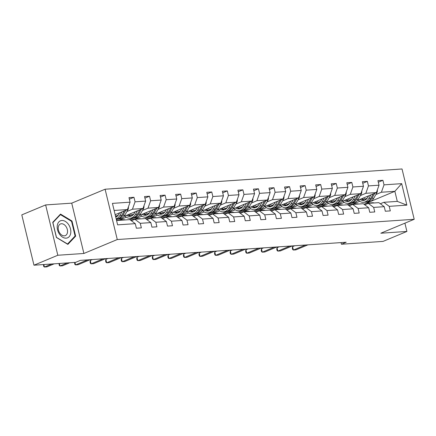 <?xml version="1.0" encoding="UTF-8"?>
<svg xmlns="http://www.w3.org/2000/svg" width="436" height="436" viewBox="0 0 436 436"><rect width="100%" height="100%" fill="white"/><g stroke="black" fill="none" stroke-linecap="round" stroke-linejoin="round"><path stroke-width="0.65" d="M45.638 204.931L57.814 255.251L83.897 253.469L71.722 203.154L45.638 204.931L21.8 214.883L33.975 265.202L75.613 262.363L80.382 260.368L346.195 242.242L341.426 244.236L383.064 241.397L406.908 231.445L404.908 223.172M71.722 203.154L105.098 189.224L402.025 168.972L414.2 219.292L117.273 239.538L105.098 189.224M57.814 255.251L33.975 265.202M115.164 214.686L127.454 209.558L114.139 210.463M127.454 209.558L130.081 202.173L128.98 197.617L133.966 197.279L129.361 199.198M365.848 203.432L394.863 191.322L381.396 192.238L384.018 184.853L401.676 183.649L406.875 205.138L389.217 206.342L390.318 210.899L385.331 211.237L384.23 206.68L373.657 207.405L374.758 211.956L369.772 212.299L368.671 207.743L358.098 208.463L359.204 213.019L354.212 213.362L353.111 208.806L342.538 209.525L343.644 214.081L338.652 214.419L337.551 209.863L326.978 210.588L328.085 215.144L323.098 215.482L321.991 210.926L311.418 211.645L312.525 216.202L307.538 216.545L306.432 211.989L295.859 212.708L296.965 217.264L291.978 217.602L290.872 213.046L280.299 213.771L281.405 218.327L276.419 218.665L275.312 214.109L264.739 214.828L265.846 219.384L260.859 219.728L259.752 215.171L249.179 215.891L250.286 220.447L245.299 220.785L244.193 216.229L233.62 216.954L234.726 221.51L229.739 221.848L228.633 217.292L218.065 218.011L219.166 222.567L214.18 222.91L213.073 218.354L202.506 219.074L203.607 223.63L198.62 223.968L197.513 219.417L186.946 220.136L188.047 224.693L183.06 225.031L181.959 220.474L171.386 221.199L172.487 225.75L167.5 226.093L166.399 221.537L155.826 222.256L156.927 226.813L151.941 227.156L150.84 222.6L140.267 223.319L141.368 227.875L136.381 228.213L135.28 223.657L117.622 224.862L112.428 203.378L130.081 202.173M123.96 216.452L143.013 208.495L132.446 209.215L135.067 201.83L133.966 197.279M135.067 201.83L145.64 201.11L144.539 196.554L149.526 196.216L144.921 198.135M139.52 215.389L158.573 207.432L148 208.157L150.627 200.773L149.526 196.216M150.627 200.773L161.2 200.048L160.099 195.497L165.086 195.154L160.481 197.077M155.074 214.327L174.133 206.375L163.56 207.095L166.187 199.71L165.086 195.154M166.187 199.71L176.76 198.99L175.654 194.434L180.646 194.091L176.04 196.015M170.634 213.264L189.693 205.312L179.12 206.032L181.747 198.647L180.646 194.091M181.747 198.647L192.32 197.928L191.213 193.371L196.205 193.034L191.6 194.952M186.194 212.207L205.252 204.25L194.679 204.969L197.306 197.59L196.205 193.034M197.306 197.59L207.879 196.865L206.773 192.309L211.76 191.971L207.16 193.895M201.754 211.144L220.812 203.187L210.239 203.912L212.866 196.527L211.76 191.971M212.866 196.527L223.439 195.808L222.333 191.251L227.32 190.908L222.72 192.832M217.313 210.081L236.372 202.13L225.799 202.849L228.426 195.464L227.32 190.908M228.426 195.464L238.999 194.745L237.893 190.189L242.879 189.851L238.279 191.769M232.873 209.024L251.932 201.067L241.359 201.786L243.986 194.407L242.879 189.851M243.986 194.407L254.559 193.682L253.452 189.126L258.439 188.788L253.839 190.712M248.433 207.961L267.491 200.004L256.918 200.729L259.545 193.344L258.439 188.788M259.545 193.344L270.118 192.625L269.012 188.069L273.999 187.725L269.399 189.649M263.993 206.898L283.051 198.947L272.478 199.666L275.105 192.281L273.999 187.725M275.105 192.281L285.678 191.562L284.572 187.006L289.558 186.668L284.959 188.586M279.552 205.841L298.611 197.884L288.038 198.603L290.665 191.224L289.558 186.668M290.665 191.224L301.238 190.499L300.132 185.943L305.118 185.605L300.518 187.529M295.112 204.778L314.171 196.821L303.598 197.546L306.225 190.161L305.118 185.605M306.225 190.161L316.792 189.442L315.691 184.886L320.678 184.542L316.073 186.466M310.672 203.716L329.73 195.764L319.157 196.483L321.784 189.099L320.678 184.542M321.784 189.099L332.352 188.379L331.251 183.823L336.238 183.485L331.633 185.404M326.232 202.658L345.29 194.701L334.717 195.421L337.344 188.036L336.238 183.485M337.344 188.036L347.912 187.317L346.811 182.76L351.798 182.422L347.192 184.346M341.791 201.596L360.85 193.639L350.277 194.363L352.898 186.979L351.798 182.422M352.898 186.979L363.471 186.254L362.37 181.703L367.357 181.36L362.752 183.284M357.351 200.533L376.41 192.581L365.837 193.301L368.458 185.916L367.357 181.36M368.458 185.916L379.031 185.196L377.93 180.64L382.917 180.297L378.312 182.221M384.018 184.853L382.917 180.297M150.84 222.6L145.45 218.556L134.877 219.281L131.383 220.736M134.877 219.281L140.267 223.319M116.014 216.071L118.276 215.128M126.925 211.52L132.446 209.215M116.358 219.624L117.671 219.074M143.013 208.495L145.64 201.11M166.399 221.537L161.009 217.499L150.436 218.218L146.943 219.679M150.436 218.218L155.826 222.256M119.644 219.995L126.342 217.193M131.574 215.013L133.836 214.065M142.485 210.457L148 208.157M129.285 219.662L133.231 218.011M158.573 207.432L161.2 200.048M181.959 220.474L176.569 216.436L165.996 217.155L162.503 218.616M165.996 217.155L171.386 221.199M135.204 218.932L141.902 216.136M147.134 213.951L149.395 213.008M158.045 209.4L163.56 207.095M144.845 218.6L148.79 216.948M174.133 206.375L176.76 198.99M197.513 219.417L192.129 215.373L181.556 216.098L178.062 217.553M181.556 216.098L186.946 220.136M150.763 217.869L157.461 215.073M162.693 212.888L164.955 211.945M173.604 208.337L179.12 206.032M160.404 217.537L164.35 215.891M189.693 205.312L192.32 197.928M213.073 218.354L207.689 214.316L197.116 215.035L193.622 216.496M197.116 215.035L202.506 219.074M166.323 216.806L173.021 214.011M178.253 211.831L180.515 210.882M189.164 207.274L194.679 204.969M175.964 216.479L179.91 214.828M205.252 204.25L207.879 196.865M228.633 217.292L223.248 213.253L212.675 213.972L209.182 215.433M212.675 213.972L218.065 218.011M181.883 215.749L188.581 212.953M193.813 210.768L196.075 209.825M204.724 206.212L210.239 203.912M191.518 215.417L195.47 213.765M220.812 203.187L223.439 195.808M244.193 216.229L238.808 212.19L228.235 212.915L224.742 214.37M228.235 212.915L233.62 216.954M197.443 214.686L204.141 211.891M209.373 209.705L211.634 208.762M220.284 205.154L225.799 202.849M207.078 214.354L211.029 212.708M236.372 202.13L238.999 194.745M259.752 215.171L254.368 211.133L243.795 211.852L240.301 213.313M243.795 211.852L249.179 215.891M213.002 213.624L219.7 210.828M224.932 208.648L227.194 207.7M235.843 204.092L241.359 201.786M222.638 213.297L226.589 211.645M251.932 201.067L254.559 193.682M275.312 214.109L269.928 210.07L259.355 210.79L255.861 212.25M259.355 210.79L264.739 214.828M228.562 212.566L235.26 209.77M240.492 207.585L242.754 206.642M251.403 203.029L256.918 200.729M238.198 212.234L242.149 210.583M267.491 200.004L270.118 192.625M290.872 213.046L285.487 209.008L274.914 209.727L271.421 211.188M274.914 209.727L280.299 213.771M244.122 211.504L250.82 208.708M256.052 206.522L258.314 205.579M266.963 201.972L272.478 199.666M253.757 211.171L257.709 209.525M283.051 198.947L285.678 191.562M306.432 211.989L301.047 207.945L290.474 208.67L286.981 210.125M290.474 208.67L295.859 212.708M259.682 210.441L266.38 207.645M271.612 205.465L273.873 204.517M282.523 200.909L288.038 198.603M269.317 210.108L273.268 208.463M298.611 197.884L301.238 190.499M321.991 210.926L316.607 206.887L306.034 207.607L302.54 209.067M306.034 207.607L311.418 211.645M275.241 209.384L281.939 206.588M287.171 204.402L289.433 203.459M298.077 199.846L303.598 197.546M284.877 209.051L288.828 207.4M314.171 196.821L316.792 189.442M337.551 209.863L332.167 205.825L321.594 206.544L318.1 208.005M321.594 206.544L326.978 210.588M290.801 208.321L297.499 205.525M302.731 203.34L304.993 202.397M313.637 198.789L319.157 196.483M300.437 207.988L304.388 206.342M329.73 195.764L332.352 188.379M353.111 208.806L347.726 204.762L337.153 205.487L333.66 206.942M337.153 205.487L342.538 209.525M306.361 207.258L313.059 204.462M318.291 202.277L320.553 201.334M329.196 197.726L334.717 195.421M315.996 206.926L319.948 205.28M345.29 194.701L347.912 187.317M368.671 207.743L363.286 203.705L352.713 204.424L349.22 205.885M352.713 204.424L358.098 208.463M321.915 206.201L328.619 203.399M333.851 201.219L336.112 200.271M344.756 196.663L350.277 194.363M331.556 205.868L335.507 204.217M360.85 193.639L363.471 186.254M384.23 206.68L378.846 202.642L368.273 203.361L364.779 204.822M368.273 203.361L373.657 207.405M337.475 205.138L344.178 202.342M349.41 200.157L351.672 199.214M360.316 195.606L365.837 193.301M347.116 204.806L351.067 203.154M376.41 192.581L379.031 185.196M406.875 205.138L397.294 201.383L383.833 202.304L380.334 203.759M383.833 202.304L389.217 206.342M83.897 253.469L117.273 239.538M414.2 219.292L380.824 233.222L406.908 231.445M341.028 242.596L341.426 244.236M353.035 204.075L359.738 201.279M364.97 199.094L367.232 198.151M375.876 194.543L381.396 192.238M363.967 204.217L365.395 203.623M397.294 201.383L394.863 191.322L401.676 183.649M116.576 220.529L129.89 219.619L135.28 223.657M348.021 204.43L348.184 205.111M332.461 205.492L332.624 206.168M316.901 206.55L317.065 207.231M301.341 207.612L301.505 208.294M285.782 208.675L285.945 209.351M270.222 209.732L270.385 210.414M254.662 210.795L254.826 211.476M239.102 211.858L239.266 212.534M223.543 212.915L223.706 213.596M207.983 213.978L208.146 214.659M192.423 215.041L192.587 215.716M176.863 216.098L177.027 216.779M161.304 217.161L161.467 217.842M145.744 218.223L145.907 218.905M130.184 219.286L130.348 219.962M75.651 236.159L71.984 221.008L60.528 214.087L52.734 222.322L56.402 237.473L67.858 244.394L75.651 236.159L74.534 236.628M71.4 221.254L71.984 221.008M374.273 202.953A10.851 7.701 -93.9 0 0 372.388 202.756L370.491 202.887A10.851 7.701 -93.9 0 0 369.892 202.958M369.287 203.296A10.851 7.701 -93.9 0 0 367.401 203.094A10.851 7.701 -93.9 0 0 364.174 204.37M372.377 203.083A10.851 7.701 -93.9 0 0 370.491 202.887M294.714 245.757L292.572 246.651L293.395 250.046L305.434 245.021M292.572 246.651L292.327 248.133L292.654 249.496L293.395 250.046L295.886 249.877L307.925 244.852M367.401 203.094L369.292 202.969A10.851 7.701 86.1 0 1 371.183 203.165M368.633 195.824L367.777 197.317A9.009 6.393 86.1 0 1 363.319 200.473A9.009 6.393 86.1 0 1 359.983 199.437M370.889 194.881L368.812 198.516A10.851 7.701 86.1 0 1 363.444 202.315A10.851 7.701 86.1 0 1 358.343 200.119M377.331 189.982A3.761 2.665 86.1 0 1 376.818 192.903L373.799 198.173A10.851 7.701 86.1 0 1 368.436 201.972L366.54 202.102A10.851 7.701 -93.9 0 0 371.908 198.304L374.791 193.252M365.766 199.584A9.009 6.393 86.1 0 1 363.689 197.89M373.281 193.884L370.709 198.385A10.851 7.701 86.1 0 1 365.341 202.184L363.444 202.315M361.335 198.87A9.009 6.393 -93.9 0 0 364.262 200.309M365.94 202.108A10.851 7.701 -93.9 0 0 366.54 202.102M364.85 200.097A9.009 6.393 86.1 0 1 362.229 198.5M358.714 204.015A10.851 7.701 -93.9 0 0 356.828 203.819L354.931 203.944A10.851 7.701 -93.9 0 0 354.337 204.021M353.727 204.353A10.851 7.701 -93.9 0 0 351.841 204.157A10.851 7.701 -93.9 0 0 348.615 205.432M356.817 204.146A10.851 7.701 -93.9 0 0 354.931 203.944M279.154 246.814L277.013 247.708L277.836 251.109L289.875 246.084M277.013 247.708L276.767 249.196L277.1 250.558L277.836 251.109L280.332 250.94L292.365 245.915M351.841 204.157L353.732 204.026A10.851 7.701 86.1 0 1 355.623 204.228M343.154 205.078A10.851 7.701 -93.9 0 0 341.268 204.876L339.372 205.007A10.851 7.701 -93.9 0 0 338.777 205.084M338.167 205.416A10.851 7.701 -93.9 0 0 336.281 205.22A10.851 7.701 -93.9 0 0 333.055 206.49M341.257 205.203A10.851 7.701 -93.9 0 0 339.372 205.007M263.595 247.877L261.453 248.771L262.276 252.172L274.315 247.147M261.453 248.771L261.208 250.259L261.54 251.616L262.276 252.172L264.772 252.003L276.805 246.978M336.281 205.22L338.173 205.089A10.851 7.701 86.1 0 1 340.064 205.285M353.073 196.887L352.217 198.38A9.009 6.393 86.1 0 1 347.759 201.536A9.009 6.393 86.1 0 1 344.424 200.495M355.329 195.944L353.253 199.574A10.851 7.701 86.1 0 1 347.884 203.372A10.851 7.701 86.1 0 1 342.783 201.181M361.771 191.044A3.761 2.665 86.1 0 1 361.259 193.96L358.239 199.236A10.851 7.701 86.1 0 1 352.877 203.034L350.98 203.165A10.851 7.701 -93.9 0 0 356.348 199.366L359.231 194.314M350.206 200.647A9.009 6.393 86.1 0 1 348.13 198.952M357.722 194.947L355.149 199.443A10.851 7.701 86.1 0 1 349.781 203.247L347.884 203.372M345.775 199.933A9.009 6.393 -93.9 0 0 348.702 201.367M350.381 203.171A10.851 7.701 -93.9 0 0 350.98 203.165M349.291 201.16A9.009 6.393 86.1 0 1 346.669 199.557M337.513 197.949L336.657 199.443A9.009 6.393 86.1 0 1 332.199 202.593A9.009 6.393 86.1 0 1 328.864 201.557M339.769 197.007L337.693 200.636A10.851 7.701 86.1 0 1 332.325 204.435A10.851 7.701 86.1 0 1 327.223 202.244M346.211 192.107A3.761 2.665 86.1 0 1 345.699 195.023L342.68 200.293A10.851 7.701 86.1 0 1 337.317 204.097L335.42 204.222A10.851 7.701 -93.9 0 0 340.788 200.424L343.672 195.377M334.646 201.71A9.009 6.393 86.1 0 1 332.57 200.01M342.162 196.004L339.59 200.506A10.851 7.701 86.1 0 1 334.221 204.304L332.325 204.435M330.216 200.991A9.009 6.393 -93.9 0 0 333.142 202.429M334.821 204.233A10.851 7.701 -93.9 0 0 335.42 204.222M333.731 202.222A9.009 6.393 86.1 0 1 331.109 200.62M70.686 233.358A9.221 6.317 67.3 0 0 65.395 221.444A9.221 6.317 67.3 0 0 57.318 225.281A9.221 6.317 67.3 0 0 62.615 237.195A9.221 6.317 67.3 0 0 70.686 233.358M67.449 232.557A6.311 4.327 67.3 0 0 65.569 225.946A6.311 4.327 67.3 0 0 60.441 223.968A6.311 4.327 67.3 0 0 58.299 227.031A6.311 4.327 67.3 0 0 60.179 233.636A6.311 4.327 67.3 0 0 65.307 235.62A6.311 4.327 67.3 0 0 67.449 232.557M56.451 237.298L52.903 222.616L60.451 214.637L71.553 221.346L75.106 236.023L67.553 244.002L56.369 237.331M59.716 214.943L60.451 214.637M327.594 206.135A10.851 7.701 -93.9 0 0 325.708 205.939L323.812 206.07A10.851 7.701 -93.9 0 0 323.218 206.141M322.607 206.479A10.851 7.701 -93.9 0 0 320.722 206.283A10.851 7.701 -93.9 0 0 317.495 207.552M325.697 206.266A10.851 7.701 -93.9 0 0 323.812 206.07M248.035 248.94L245.893 249.833L246.716 253.234L258.755 248.209M245.893 249.833L245.648 251.316L245.98 252.678L246.716 253.234L249.212 253.06L261.246 248.035M320.722 206.283L322.613 206.152A10.851 7.701 86.1 0 1 324.504 206.348M321.953 199.007L321.098 200.5A9.009 6.393 86.1 0 1 316.645 203.656A9.009 6.393 86.1 0 1 313.304 202.62M324.21 198.064L322.133 201.699A10.851 7.701 86.1 0 1 316.77 205.498A10.851 7.701 86.1 0 1 311.664 203.301M330.652 193.164A3.761 2.665 86.1 0 1 330.139 196.086L327.12 201.356A10.851 7.701 86.1 0 1 321.757 205.154L319.861 205.285A10.851 7.701 -93.9 0 0 325.229 201.487L328.117 196.434M319.087 202.773A9.009 6.393 86.1 0 1 317.01 201.072M326.602 197.067L324.03 201.568A10.851 7.701 86.1 0 1 318.662 205.367L316.77 205.498M314.661 202.053A9.009 6.393 -93.9 0 0 317.582 203.492M319.261 205.291A10.851 7.701 -93.9 0 0 319.861 205.285M318.171 203.28A9.009 6.393 86.1 0 1 315.55 201.683M312.034 207.198A10.851 7.701 -93.9 0 0 310.149 207.002L308.252 207.133A10.851 7.701 -93.9 0 0 307.658 207.204M307.048 207.536A10.851 7.701 -93.9 0 0 305.162 207.34A10.851 7.701 -93.9 0 0 301.935 208.615M310.138 207.329A10.851 7.701 -93.9 0 0 308.252 207.133M232.475 249.997L230.333 250.891L231.156 254.292L243.195 249.267M230.333 250.891L230.088 252.379L230.421 253.741L231.156 254.292L233.652 254.123L245.691 249.098M305.162 207.34L307.053 207.214A10.851 7.701 86.1 0 1 308.944 207.411M306.394 200.07L305.538 201.563A9.009 6.393 86.1 0 1 301.085 204.718A9.009 6.393 86.1 0 1 297.744 203.683M308.65 199.127L306.573 202.756A10.851 7.701 86.1 0 1 301.211 206.555A10.851 7.701 86.1 0 1 296.104 204.364M315.092 194.227A3.761 2.665 86.1 0 1 314.579 197.148L311.56 202.418A10.851 7.701 86.1 0 1 306.197 206.217L304.301 206.348A10.851 7.701 -93.9 0 0 309.669 202.549L312.558 197.497M303.527 203.83A9.009 6.393 86.1 0 1 301.45 202.135M311.042 198.129L308.47 202.631A10.851 7.701 86.1 0 1 303.102 206.43L301.211 206.555M299.101 203.116A9.009 6.393 -93.9 0 0 302.023 204.555M303.701 206.353A10.851 7.701 -93.9 0 0 304.301 206.348M302.611 204.342A9.009 6.393 86.1 0 1 299.99 202.74M296.475 208.261A10.851 7.701 -93.9 0 0 294.589 208.065L292.692 208.19A10.851 7.701 -93.9 0 0 292.098 208.266M291.488 208.599A10.851 7.701 -93.9 0 0 289.602 208.403A10.851 7.701 -93.9 0 0 286.376 209.672M294.578 208.386A10.851 7.701 -93.9 0 0 292.692 208.19M216.915 251.06L214.774 251.954L215.597 255.354L227.636 250.329M214.774 251.954L214.528 253.441L214.861 254.798L215.597 255.354L218.093 255.185L230.132 250.16M289.602 208.403L291.493 208.272A10.851 7.701 86.1 0 1 293.384 208.468M290.834 201.132L289.978 202.626A9.009 6.393 86.1 0 1 285.526 205.776A9.009 6.393 86.1 0 1 282.185 204.74M293.09 200.189L291.014 203.819A10.851 7.701 86.1 0 1 285.651 207.618A10.851 7.701 86.1 0 1 280.544 205.427M299.532 195.29A3.761 2.665 86.1 0 1 299.02 198.206L296.006 203.481A10.851 7.701 86.1 0 1 290.638 207.28L288.741 207.405A10.851 7.701 -93.9 0 0 294.109 203.607L296.998 198.56M287.967 204.893A9.009 6.393 86.1 0 1 285.891 203.192M295.483 199.192L292.91 203.688A10.851 7.701 86.1 0 1 287.542 207.487L285.651 207.618M283.542 204.173A9.009 6.393 -93.9 0 0 286.463 205.612M288.142 207.416A10.851 7.701 -93.9 0 0 288.741 207.405M287.052 205.405A9.009 6.393 86.1 0 1 284.43 203.803M280.915 209.318A10.851 7.701 -93.9 0 0 279.029 209.122L277.132 209.253A10.851 7.701 -93.9 0 0 276.538 209.324M275.928 209.662A10.851 7.701 -93.9 0 0 274.042 209.465A10.851 7.701 -93.9 0 0 270.816 210.735M279.018 209.449A10.851 7.701 -93.9 0 0 277.132 209.253M201.356 252.122L199.214 253.016L200.037 256.417L212.076 251.392M199.214 253.016L198.969 254.504L199.301 255.861L200.037 256.417L202.533 256.243L214.572 251.218M274.042 209.465L275.934 209.335A10.851 7.701 86.1 0 1 277.825 209.531M275.274 202.19L274.418 203.688A9.009 6.393 86.1 0 1 269.966 206.838A9.009 6.393 86.1 0 1 266.625 205.803M277.53 201.247L275.454 204.882A10.851 7.701 86.1 0 1 270.091 208.68A10.851 7.701 86.1 0 1 264.984 206.49M283.972 196.347A3.761 2.665 86.1 0 1 283.46 199.268L280.446 204.539A10.851 7.701 86.1 0 1 275.078 208.337L273.181 208.468A10.851 7.701 -93.9 0 0 278.55 204.669L281.438 199.617M272.407 205.956A9.009 6.393 86.1 0 1 270.331 204.255M279.923 200.249L277.351 204.751A10.851 7.701 86.1 0 1 271.982 208.55L270.091 208.68M267.982 205.236A9.009 6.393 -93.9 0 0 270.903 206.675M272.582 208.473A10.851 7.701 -93.9 0 0 273.181 208.468M271.492 206.468A9.009 6.393 86.1 0 1 268.87 204.865M265.355 210.381A10.851 7.701 -93.9 0 0 263.469 210.185L261.573 210.316A10.851 7.701 -93.9 0 0 260.979 210.386M260.368 210.719A10.851 7.701 -93.9 0 0 258.483 210.523A10.851 7.701 -93.9 0 0 255.256 211.798M263.458 210.512A10.851 7.701 -93.9 0 0 261.573 210.316M185.796 253.18L183.654 254.074L184.477 257.474L196.516 252.449M183.654 254.074L183.409 255.561L183.741 256.924L184.477 257.474L186.973 257.305L199.012 252.281M258.483 210.523L260.374 210.397A10.851 7.701 86.1 0 1 262.265 210.593M259.714 203.252L258.859 204.746A9.009 6.393 86.1 0 1 254.406 207.901A9.009 6.393 86.1 0 1 251.065 206.866M261.971 202.309L259.9 205.939A10.851 7.701 86.1 0 1 254.531 209.738A10.851 7.701 86.1 0 1 249.425 207.547M268.413 197.41A3.761 2.665 86.1 0 1 267.9 200.331L264.886 205.601A10.851 7.701 86.1 0 1 259.518 209.4L257.622 209.531A10.851 7.701 -93.9 0 0 262.99 205.732L265.878 200.68M256.848 207.013A9.009 6.393 86.1 0 1 254.771 205.318M264.363 201.312L261.791 205.814A10.851 7.701 86.1 0 1 256.423 209.612L254.531 209.738M252.422 206.299A9.009 6.393 -93.9 0 0 255.343 207.738M257.022 209.536A10.851 7.701 -93.9 0 0 257.622 209.531M255.932 207.525A9.009 6.393 86.1 0 1 253.311 205.923M249.795 211.444A10.851 7.701 -93.9 0 0 247.91 211.247L246.013 211.373A10.851 7.701 -93.9 0 0 245.419 211.449M244.809 211.782A10.851 7.701 -93.9 0 0 242.923 211.585A10.851 7.701 -93.9 0 0 239.696 212.855M247.899 211.569A10.851 7.701 -93.9 0 0 246.013 211.373M170.236 254.243L168.094 255.136L168.917 258.537L180.956 253.512M168.094 255.136L167.849 256.624L168.182 257.981L168.917 258.537L171.413 258.368L183.452 253.343M242.923 211.585L244.814 211.455A10.851 7.701 86.1 0 1 246.705 211.651M244.155 204.315L243.299 205.808A9.009 6.393 86.1 0 1 238.846 208.958A9.009 6.393 86.1 0 1 235.505 207.923M246.416 203.372L244.34 207.002A10.851 7.701 86.1 0 1 238.972 210.801A10.851 7.701 86.1 0 1 233.865 208.61M252.853 198.473A3.761 2.665 86.1 0 1 252.34 201.388L249.327 206.664A10.851 7.701 86.1 0 1 243.958 210.463L242.062 210.588A10.851 7.701 -93.9 0 0 247.43 206.789L250.319 201.743M241.288 208.076A9.009 6.393 86.1 0 1 239.211 206.375M248.803 202.375L246.231 206.871A10.851 7.701 86.1 0 1 240.863 210.67L238.972 210.801M236.862 207.356A9.009 6.393 -93.9 0 0 239.784 208.795M241.462 210.599A10.851 7.701 -93.9 0 0 242.062 210.588M240.372 208.588A9.009 6.393 86.1 0 1 237.751 206.986M234.236 212.501A10.851 7.701 -93.9 0 0 232.35 212.305L230.453 212.436A10.851 7.701 -93.9 0 0 229.859 212.512M229.249 212.844A10.851 7.701 -93.9 0 0 227.363 212.648A10.851 7.701 -93.9 0 0 224.137 213.918M232.344 212.632A10.851 7.701 -93.9 0 0 230.453 212.436M154.676 255.305L152.535 256.199L153.358 259.6L165.397 254.575M152.535 256.199L152.289 257.687L152.622 259.044L153.358 259.6L155.854 259.425L167.893 254.401M227.363 212.648L229.254 212.517A10.851 7.701 86.1 0 1 231.145 212.714M218.676 213.564A10.851 7.701 -93.9 0 0 216.79 213.368L214.894 213.498A10.851 7.701 -93.9 0 0 214.299 213.569M213.689 213.907A10.851 7.701 -93.9 0 0 211.803 213.705A10.851 7.701 -93.9 0 0 208.577 214.981M216.785 213.695A10.851 7.701 -93.9 0 0 214.894 213.498M139.117 256.363L136.975 257.262L137.798 260.657L149.837 255.632M136.975 257.262L136.73 258.744L137.062 260.107L137.798 260.657L140.294 260.488L152.333 255.463M211.803 213.705L213.7 213.58A10.851 7.701 86.1 0 1 215.586 213.776M203.116 214.626A10.851 7.701 -93.9 0 0 201.23 214.43L199.334 214.556A10.851 7.701 -93.9 0 0 198.74 214.632M198.129 214.964A10.851 7.701 -93.9 0 0 196.244 214.768A10.851 7.701 -93.9 0 0 193.017 216.043M201.225 214.757A10.851 7.701 -93.9 0 0 199.334 214.556M123.557 257.425L121.415 258.319L122.238 261.72L134.277 256.695M121.415 258.319L121.17 259.807L121.502 261.169L122.238 261.72L124.734 261.551L136.773 256.526M196.244 214.768L198.14 214.637A10.851 7.701 86.1 0 1 200.026 214.839M187.556 215.689A10.851 7.701 -93.9 0 0 185.671 215.488L183.774 215.618A10.851 7.701 -93.9 0 0 183.18 215.695M182.57 216.027A10.851 7.701 -93.9 0 0 180.684 215.831A10.851 7.701 -93.9 0 0 177.457 217.101M185.665 215.815A10.851 7.701 -93.9 0 0 183.774 215.618M107.997 258.488L105.855 259.382L106.678 262.783L118.717 257.758M105.855 259.382L105.61 260.87L105.943 262.227L106.678 262.783L109.174 262.614L121.213 257.589M180.684 215.831L182.58 215.7A10.851 7.701 86.1 0 1 184.466 215.896M171.997 216.746A10.851 7.701 -93.9 0 0 170.111 216.55L168.214 216.681A10.851 7.701 -93.9 0 0 167.62 216.752M167.01 217.09A10.851 7.701 -93.9 0 0 165.124 216.888A10.851 7.701 -93.9 0 0 161.898 218.164M170.105 216.877A10.851 7.701 -93.9 0 0 168.214 216.681M92.437 259.551L90.296 260.445L91.119 263.84L103.158 258.815M90.296 260.445L90.05 261.927L90.383 263.29L91.119 263.84L93.615 263.671L105.654 258.646M165.124 216.888L167.021 216.763A10.851 7.701 86.1 0 1 168.906 216.959M156.437 217.809A10.851 7.701 -93.9 0 0 154.551 217.613L152.655 217.738A10.851 7.701 -93.9 0 0 152.06 217.815M151.45 218.147A10.851 7.701 -93.9 0 0 149.564 217.951A10.851 7.701 -93.9 0 0 146.338 219.226M154.546 217.94A10.851 7.701 -93.9 0 0 152.655 217.738M74.954 262.407L75.559 264.903L87.598 259.878M74.583 262.428L74.823 264.352L75.559 264.903L78.055 264.734L90.094 259.709M149.564 217.951L151.461 217.82A10.851 7.701 86.1 0 1 153.347 218.022M228.595 205.378L227.739 206.871A9.009 6.393 86.1 0 1 223.287 210.021A9.009 6.393 86.1 0 1 219.946 208.986M230.857 204.43L228.78 208.065A10.851 7.701 86.1 0 1 223.412 211.863A10.851 7.701 86.1 0 1 218.305 209.672M237.293 199.535A3.761 2.665 86.1 0 1 236.781 202.451L233.767 207.721A10.851 7.701 86.1 0 1 228.399 211.52L226.502 211.651A10.851 7.701 -93.9 0 0 231.87 207.852L234.759 202.805M225.728 209.138A9.009 6.393 86.1 0 1 223.652 207.438M233.244 203.432L230.671 207.934A10.851 7.701 86.1 0 1 225.303 211.733L223.412 211.863M221.303 208.419A9.009 6.393 -93.9 0 0 224.224 209.858M225.903 211.662A10.851 7.701 -93.9 0 0 226.502 211.651M224.813 209.651A9.009 6.393 86.1 0 1 222.191 208.048M213.035 206.435L212.179 207.928A9.009 6.393 86.1 0 1 207.727 211.084A9.009 6.393 86.1 0 1 204.386 210.048M215.297 205.492L213.22 209.122A10.851 7.701 86.1 0 1 207.852 212.921A10.851 7.701 86.1 0 1 202.745 210.73M221.739 200.593A3.761 2.665 86.1 0 1 221.221 203.514L218.207 208.784A10.851 7.701 86.1 0 1 212.839 212.583L210.942 212.714A10.851 7.701 -93.9 0 0 216.31 208.915L219.199 203.863M210.168 210.196A9.009 6.393 86.1 0 1 208.092 208.501M217.684 204.495L215.112 208.997A10.851 7.701 86.1 0 1 209.743 212.795L207.852 212.921M205.743 209.482A9.009 6.393 -93.9 0 0 208.664 210.92M210.343 212.719A10.851 7.701 -93.9 0 0 210.942 212.714M209.253 210.708A9.009 6.393 86.1 0 1 206.631 209.111M197.475 207.498L196.62 208.991A9.009 6.393 86.1 0 1 192.167 212.147A9.009 6.393 86.1 0 1 188.826 211.106M199.737 206.555L197.661 210.185A10.851 7.701 86.1 0 1 192.292 213.983A10.851 7.701 86.1 0 1 187.186 211.792M206.179 201.655A3.761 2.665 86.1 0 1 205.661 204.571L202.647 209.847A10.851 7.701 86.1 0 1 197.279 213.645L195.383 213.771A10.851 7.701 -93.9 0 0 200.751 209.972L203.639 204.925M194.609 211.258A9.009 6.393 86.1 0 1 192.532 209.563M202.13 205.558L199.552 210.054A10.851 7.701 86.1 0 1 194.184 213.853L192.292 213.983M190.183 210.544A9.009 6.393 -93.9 0 0 193.104 211.978M194.783 213.782A10.851 7.701 -93.9 0 0 195.383 213.771M193.693 211.771A9.009 6.393 86.1 0 1 191.072 210.168M181.916 208.561L181.06 210.054A9.009 6.393 86.1 0 1 176.607 213.204A9.009 6.393 86.1 0 1 173.266 212.169M184.177 207.618L182.101 211.247A10.851 7.701 86.1 0 1 176.733 215.046A10.851 7.701 86.1 0 1 171.626 212.855M190.619 202.718A3.761 2.665 86.1 0 1 190.101 205.634L187.088 210.904A10.851 7.701 86.1 0 1 181.719 214.703L179.823 214.834A10.851 7.701 -93.9 0 0 185.191 211.035L188.08 205.988M179.049 212.321A9.009 6.393 86.1 0 1 176.972 210.621M186.57 206.615L183.992 211.117A10.851 7.701 86.1 0 1 178.624 214.915L176.733 215.046M174.623 211.602A9.009 6.393 -93.9 0 0 177.545 213.041M179.223 214.844A10.851 7.701 -93.9 0 0 179.823 214.834M178.133 212.833A9.009 6.393 86.1 0 1 175.512 211.231M166.356 209.618L165.5 211.111A9.009 6.393 86.1 0 1 161.048 214.267A9.009 6.393 86.1 0 1 157.707 213.231M168.618 208.675L166.541 212.305A10.851 7.701 86.1 0 1 161.173 216.109A10.851 7.701 86.1 0 1 156.066 213.913M175.059 203.775A3.761 2.665 86.1 0 1 174.542 206.697L171.528 211.967A10.851 7.701 86.1 0 1 166.16 215.766L164.263 215.896A10.851 7.701 -93.9 0 0 169.631 212.098L172.52 207.046M163.489 213.378A9.009 6.393 86.1 0 1 161.413 211.683M171.01 207.678L168.432 212.179A10.851 7.701 86.1 0 1 163.069 215.978L161.173 216.109M159.064 212.664A9.009 6.393 -93.9 0 0 161.985 214.103M163.664 215.902A10.851 7.701 -93.9 0 0 164.263 215.896M162.574 213.891A9.009 6.393 86.1 0 1 159.952 212.294M150.796 210.681L149.94 212.174A9.009 6.393 86.1 0 1 145.488 215.33A9.009 6.393 86.1 0 1 142.147 214.289M153.058 209.738L150.981 213.368A10.851 7.701 86.1 0 1 145.613 217.166A10.851 7.701 86.1 0 1 140.506 214.975M159.5 204.838A3.761 2.665 86.1 0 1 158.982 207.754L155.968 213.03A10.851 7.701 86.1 0 1 150.6 216.828L148.703 216.959A10.851 7.701 -93.9 0 0 154.072 213.16L156.96 208.108M147.929 214.441A9.009 6.393 86.1 0 1 145.853 212.746M155.45 208.74L152.873 213.237A10.851 7.701 86.1 0 1 147.51 217.041L145.613 217.166M143.504 213.727A9.009 6.393 -93.9 0 0 146.425 215.161M148.104 216.965A10.851 7.701 -93.9 0 0 148.703 216.959M147.014 214.953A9.009 6.393 86.1 0 1 144.392 213.351M140.877 218.872A10.851 7.701 -93.9 0 0 138.991 218.67L137.095 218.801A10.851 7.701 -93.9 0 0 136.501 218.877M135.89 219.21A10.851 7.701 -93.9 0 0 134.005 219.014A10.851 7.701 -93.9 0 0 130.778 220.284M138.986 218.997A10.851 7.701 -93.9 0 0 137.095 218.801M59.394 263.469L59.999 265.965L67.269 262.93M59.024 263.491L59.263 265.41L59.999 265.965L62.495 265.797L69.765 262.761M134.005 219.014L135.901 218.883A10.851 7.701 86.1 0 1 137.787 219.079M135.236 211.743L134.381 213.237A9.009 6.393 86.1 0 1 129.928 216.387A9.009 6.393 86.1 0 1 126.587 215.351M137.498 210.801L135.422 214.43A10.851 7.701 86.1 0 1 130.053 218.229A10.851 7.701 86.1 0 1 124.947 216.038M143.94 205.901A3.761 2.665 86.1 0 1 143.422 208.817L140.408 214.087A10.851 7.701 86.1 0 1 135.04 217.891L133.144 218.016A10.851 7.701 -93.9 0 0 138.512 214.218L141.4 209.171M132.37 215.504A9.009 6.393 86.1 0 1 130.293 213.804M139.891 209.798L137.313 214.299A10.851 7.701 86.1 0 1 131.95 218.098L130.053 218.229M127.944 214.785A9.009 6.393 -93.9 0 0 130.865 216.223M132.544 218.027A10.851 7.701 -93.9 0 0 133.144 218.016M131.454 216.016A9.009 6.393 86.1 0 1 128.833 214.414M125.317 219.929A10.851 7.701 -93.9 0 0 123.432 219.733L121.535 219.864A10.851 7.701 -93.9 0 0 120.941 219.935M120.331 220.273A10.851 7.701 -93.9 0 0 118.445 220.076A10.851 7.701 -93.9 0 0 116.603 220.523M123.426 220.06A10.851 7.701 -93.9 0 0 121.535 219.864M43.834 264.527L44.439 267.028L51.71 263.993M43.464 264.554L43.704 266.472L44.439 267.028L46.935 266.854L54.206 263.818M118.445 220.076L120.341 219.946A10.851 7.701 86.1 0 1 122.227 220.142M119.677 212.801L118.821 214.294A9.009 6.393 86.1 0 1 115.753 217.133M121.938 211.858L119.862 215.493A10.851 7.701 86.1 0 1 116.183 218.905M128.38 206.958A3.761 2.665 86.1 0 1 127.862 209.88L124.849 215.15A10.851 7.701 86.1 0 1 119.48 218.948L117.584 219.079A10.851 7.701 -93.9 0 0 122.952 215.28L125.841 210.228M116.81 216.567A9.009 6.393 86.1 0 1 115.366 215.537M124.331 210.861L121.753 215.362A10.851 7.701 86.1 0 1 116.39 219.161L116.249 219.172M116.984 219.085A10.851 7.701 -93.9 0 0 117.584 219.079M370.709 198.385L368.812 198.516M373.799 198.173L371.908 198.304M376.818 192.903L375.407 192.995M355.149 199.443L353.253 199.574M358.239 199.236L356.348 199.366M361.259 193.96L359.847 194.058M339.59 200.506L337.693 200.636M342.68 200.293L340.788 200.424M345.699 195.023L344.287 195.121M324.03 201.568L322.133 201.699M327.12 201.356L325.229 201.487M330.139 196.086L328.728 196.184M308.47 202.631L306.573 202.756M311.56 202.418L309.669 202.549M314.579 197.148L313.168 197.241M292.91 203.688L291.014 203.819M296.006 203.481L294.109 203.607M299.02 198.206L297.608 198.304M277.351 204.751L275.454 204.882M280.446 204.539L278.55 204.669M283.46 199.268L282.048 199.366M261.791 205.814L259.9 205.939M264.886 205.601L262.99 205.732M267.9 200.331L266.489 200.424M246.231 206.871L244.34 207.002M249.327 206.664L247.43 206.789M252.34 201.388L250.929 201.487M230.671 207.934L228.78 208.065M233.767 207.721L231.87 207.852M236.781 202.451L235.369 202.549M215.112 208.997L213.22 209.122M218.207 208.784L216.31 208.915M221.221 203.514L219.809 203.607M199.552 210.054L197.661 210.185M202.647 209.847L200.751 209.972M205.661 204.571L204.25 204.669M183.992 211.117L182.101 211.247M187.088 210.904L185.191 211.035M190.101 205.634L188.69 205.732M168.432 212.179L166.541 212.305M171.528 211.967L169.631 212.098M174.542 206.697L173.13 206.789M152.873 213.237L150.981 213.368M155.968 213.03L154.072 213.16M158.982 207.754L157.57 207.852M137.313 214.299L135.422 214.43M140.408 214.087L138.512 214.218M143.422 208.817L142.011 208.915M121.753 215.362L119.862 215.493M124.849 215.15L122.952 215.28M127.862 209.88L126.451 209.978"/></g></svg>
